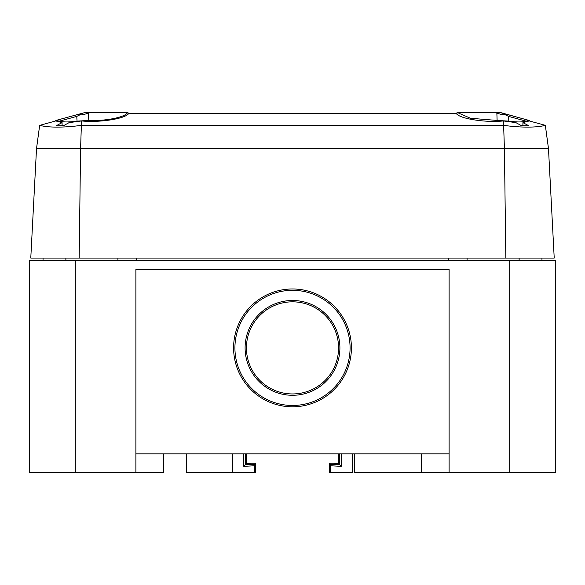 <?xml version="1.0" encoding="UTF-8"?>
<svg xmlns="http://www.w3.org/2000/svg" width="585" height="585" viewBox="0 0 585 585"><rect width="100%" height="100%" fill="white"/><g stroke="black" fill="none" stroke-linecap="round" stroke-linejoin="round"><path stroke-width="0.88" d="M135.888 453.836L135.888 472.263L29.25 472.263L29.25 260.369L509.689 260.369L509.689 472.263L449.112 472.263L449.112 453.836L135.888 453.836L135.888 269.583L449.112 269.583L449.112 453.836M246.439 453.836L246.439 463.532L255.652 463.049L255.652 472.263L232.618 472.263L232.618 453.836M255.652 463.049L254.694 464.059L254.599 465.77L243.777 466.333L243.777 453.836M254.599 465.77L254.599 472.263M509.689 260.369L555.75 260.369L555.75 472.263L509.689 472.263M351.417 347.892A58.917 58.917 0 0 0 263.045 296.873A58.917 58.917 0 0 0 263.045 398.911A58.917 58.917 0 0 0 351.417 347.892M75.311 260.369L75.311 472.263M43.027 260.369L43.063 258.065M541.973 260.369L541.937 258.065M448.607 260.369L448.563 258.065M136.393 260.369L136.437 258.065M232.618 472.263L186.556 472.263L186.556 453.836M354.452 472.263L354.452 453.836L354.452 472.263L449.112 472.263M163.522 453.836L163.522 472.263L135.888 472.263M338.561 453.836L338.561 463.532L329.348 463.049L329.348 472.263L352.382 472.263L352.382 453.836M341.223 453.836L341.223 466.333L330.401 465.77L330.306 464.059L339.534 464.629L339.534 453.836M330.401 472.263L330.401 465.77M246.439 463.532L245.481 464.541L254.694 464.059M245.466 453.836L245.481 464.541M338.561 463.532L339.519 464.541M329.348 463.049L330.306 464.059M339.534 464.629L341.223 466.333M243.777 466.333L245.466 464.629M350.079 347.892A57.579 57.579 0 0 0 263.711 298.028A57.579 57.579 0 0 0 263.711 397.756A57.579 57.579 0 0 0 350.079 347.892M338.561 347.892A46.061 46.061 0 0 0 269.466 308.002A46.061 46.061 0 0 0 269.466 387.782A46.061 46.061 0 0 0 338.561 347.892M339.9 347.892A47.4 47.4 0 0 0 268.8 306.84A47.4 47.4 0 0 0 268.8 388.937A47.4 47.4 0 0 0 339.9 347.892M503.422 125.322L81.373 125.38C63.202 127.698 49.301 127.698 39.663 125.38L36.519 148.531L30.778 258.065L554.222 258.065L548.481 148.531L545.33 125.322L529.235 120.934L522.932 122.616L528.723 125.738L521.557 125.738L515.882 122.616L503.422 120.934L503.626 125.38C521.798 127.698 535.699 127.698 545.337 125.38M128.056 113.388L456.278 113.388C458.852 118.601 485.418 122.857 503.422 120.934M456.943 113.388L456.278 113.388M39.663 125.38L55.765 120.934L62.068 122.616L56.277 125.738L63.443 125.738L69.118 122.616L81.578 120.934L81.578 125.322M548.481 148.531L504.416 148.531L505.828 258.065M503.626 125.38L504.416 148.531L80.584 148.531L79.172 258.065M36.519 148.531L80.584 148.531L81.373 125.38M128.722 113.388C126.148 118.601 99.582 122.857 81.578 120.934M522.873 125.768L522.932 122.616M62.127 125.768L62.068 122.616M83.07 113.066L78.675 114.506L81.322 114.141L76.767 116.4L59.421 121.124L55.984 120.437L84.247 112.737L128.056 112.737L128.056 114.053M84.247 112.737L55.736 120.488L55.736 120.949M89.542 112.737L88.364 113.066L88.803 120.437C105.285 121.234 125.278 117.241 127.347 112.737M88.803 120.437L77.044 121.124L76.767 116.4M59.421 121.124C63.319 122.221 69.191 122.221 77.044 121.124M64.46 125.175L62.12 125.175M81.322 114.141L83.969 114.506L88.364 113.066M529.03 120.437L501.199 112.737L456.943 112.737L456.943 114.053M502.252 113.124L529.089 120.43L529.264 120.949L529.264 120.488M500.818 112.737L529.096 120.437L525.973 121.124L508.628 116.4L508.782 121.124C516.54 122.221 522.273 122.221 525.973 121.124M508.782 121.124L497.111 120.437L496.862 113.066L495.656 112.737M457.843 112.737L470.501 118.272L497.111 120.437M522.88 125.175L520.54 125.175M496.862 113.066L501.367 114.506L503.948 114.141L508.628 116.4M503.948 114.141L506.53 114.506L502.025 113.066M339.827 464.863L330.335 464.366M254.665 464.366L245.173 464.863M421.478 453.836L421.478 472.263M65.871 258.065L65.871 260.369M117.921 258.065L117.921 260.369M467.079 258.065L467.079 260.369M519.129 258.065L519.129 260.369"/></g></svg>
